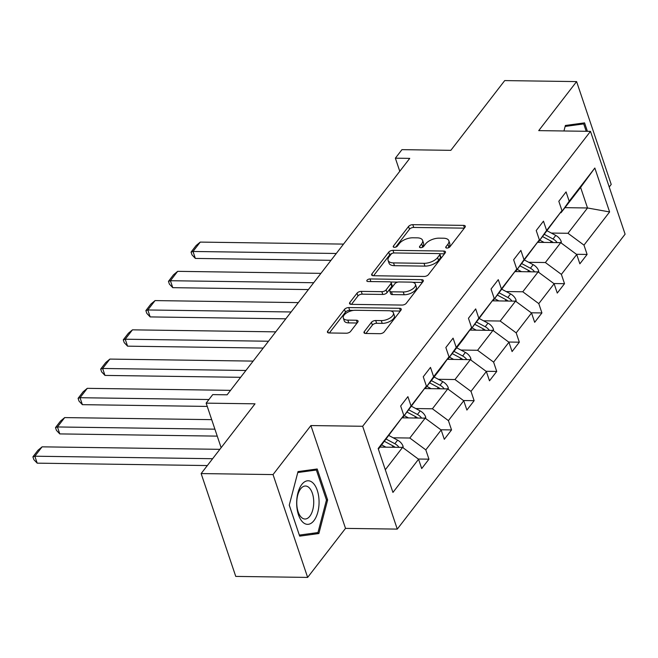 <?xml version="1.0" encoding="UTF-8"?>
<svg xmlns="http://www.w3.org/2000/svg" width="658" height="658" viewBox="0 0 658 658"><rect width="100%" height="100%" fill="white"/><g stroke="black" fill="none" stroke-linecap="round" stroke-linejoin="round"><path stroke-width="0.99" d="M446.922 248.074A2.303 1.119 -18.6 0 0 449.899 246.816L465 227.257A3.29 1.596 -18.6 0 0 465.296 226.171A3.29 1.596 -18.6 0 0 463.602 225.381L412.796 224.666A3.29 1.596 -18.6 0 0 408.552 226.467L393.443 246.026A2.303 1.119 -18.6 0 0 393.237 246.783A2.303 1.119 -18.6 0 0 394.43 247.342A2.303 1.119 -18.6 0 0 397.399 246.076L399.348 243.55A10.528 5.108 -18.6 0 1 412.936 237.785L417.164 237.842A10.528 5.108 -18.6 0 1 422.6 240.376A10.528 5.108 -18.6 0 1 421.646 243.863L419.697 246.388A2.303 1.119 -18.6 0 0 419.491 247.153A2.303 1.119 -18.6 0 0 420.676 247.704A2.303 1.119 -18.6 0 0 423.645 246.446L425.603 243.912A10.528 5.108 -18.6 0 1 439.182 238.155L443.418 238.212A10.528 5.108 -18.6 0 1 448.846 240.746A10.528 5.108 -18.6 0 1 447.901 244.225L445.943 246.758A2.303 1.119 -18.6 0 0 445.737 247.523A2.303 1.119 -18.6 0 0 446.922 248.074M609.226 187.004L611.216 184.429L576.605 81.592L504.719 80.589L450.837 150.337L401.956 149.646L395.368 158.183L399.776 171.286M307.64 577.411L345.516 528.382L310.905 425.553L273.037 474.582L307.64 577.411L235.753 576.408L201.142 473.571L255.024 403.823L206.143 403.14L221.137 447.695M273.037 474.582L201.142 473.571M364.285 331.607A3.29 1.596 -18.6 0 0 363.989 332.693A3.29 1.596 -18.6 0 0 365.684 333.483L379.937 333.688A3.29 1.596 -18.6 0 0 384.182 331.887L400.952 310.173A3.29 1.596 -18.6 0 0 401.257 309.079A3.29 1.596 -18.6 0 0 399.554 308.289L348.748 307.574A3.29 1.596 -18.6 0 0 344.504 309.375L327.733 331.097A3.29 1.596 -18.6 0 0 327.437 332.183A3.29 1.596 -18.6 0 0 329.132 332.973L346.347 333.211A3.29 1.596 -18.6 0 0 350.591 331.418L357.771 322.124A3.29 1.596 -18.6 0 0 358.067 321.03A3.29 1.596 -18.6 0 0 356.373 320.24L347.835 320.117A8.801 4.269 -18.6 0 1 343.295 318.003A8.801 4.269 -18.6 0 1 346.634 312.871A8.801 4.269 -18.6 0 1 355.435 310.272L388.886 310.74A8.801 4.269 -18.6 0 1 393.426 312.863A8.801 4.269 -18.6 0 1 390.087 317.995A8.801 4.269 -18.6 0 1 381.278 320.594L375.702 320.512A3.29 1.596 -18.6 0 0 371.457 322.313L364.285 331.607L364.877 333.384M206.143 403.14L212.731 394.611L227.109 394.808L409.745 158.381L395.368 158.183M310.905 425.553L362.665 426.277L590.489 131.353L625.1 234.182L397.276 529.106L362.665 426.277M576.605 81.592L538.729 130.621L590.489 131.353M424.147 276.45A3.29 1.596 -18.6 0 0 428.391 274.649L445.17 252.935A3.29 1.596 -18.6 0 0 445.466 251.841A3.29 1.596 -18.6 0 0 443.772 251.052L392.966 250.344A3.29 1.596 -18.6 0 0 388.722 252.146L371.943 273.86A3.29 1.596 -18.6 0 0 371.647 274.945A3.29 1.596 -18.6 0 0 373.341 275.735L424.147 276.45M423.061 281.55L406.29 303.264A3.29 1.596 -18.6 0 1 402.046 305.065L351.24 304.358A3.29 1.596 -18.6 0 1 349.538 303.568A3.29 1.596 -18.6 0 1 349.834 302.474L357.014 293.18A3.29 1.596 -18.6 0 1 361.258 291.379L381.862 291.667A3.29 1.596 -18.6 0 0 386.106 289.865L390.868 283.705A3.29 1.596 -18.6 0 0 391.165 282.611A3.29 1.596 -18.6 0 0 389.47 281.821L368.019 281.525A2.303 1.119 -18.6 0 1 366.835 280.966A2.303 1.119 -18.6 0 1 367.707 279.625A2.303 1.119 -18.6 0 1 370.01 278.943L421.663 279.675A3.29 1.596 -18.6 0 1 423.357 280.464A3.29 1.596 -18.6 0 1 423.061 281.55M418.282 459.029L428.95 459.177L421.704 468.554L418.57 459.243L392.933 492.431L378.161 448.517L403.79 415.33L378.383 449.184M411.036 405.961L426.392 386.082L402.885 417.46L411.036 405.961L407.902 396.651L400.664 406.019L403.79 415.33M426.392 386.082L423.259 376.771L430.496 367.403L433.63 376.713L448.986 356.833L445.853 347.523L453.091 338.146L456.224 347.457L471.58 327.585L468.447 318.275L475.685 308.898L478.818 318.209L494.174 298.337L491.041 289.026L498.279 279.65L501.412 288.961L516.769 269.089L513.635 259.778L520.873 250.402L524.007 259.713L539.363 239.841L536.229 230.53L543.467 221.154L546.601 230.464L561.957 210.593L558.823 201.282L566.061 191.906L569.195 201.216L594.832 168.029L609.612 211.942L583.975 245.13L587.109 254.44L579.862 263.817L576.729 254.506L561.381 274.378L564.515 283.688L557.268 293.065L554.135 283.754L538.787 303.626L541.921 312.937L534.674 322.313L531.541 313.002L516.193 332.874L519.327 342.185L512.08 351.561L508.947 342.25L493.599 362.122L496.732 371.433L489.486 380.809L486.352 371.499L471.005 391.37L474.138 400.681L466.892 410.057L463.758 400.747L448.411 420.618L451.544 429.929L444.298 439.305L441.164 429.995L425.816 449.875L428.95 459.177M402.022 417.83L425.158 418.151L409.811 438.031L393.163 437.792M409.811 438.031L425.816 449.875M425.158 418.151L441.164 429.995M402.293 417.452L402.885 417.46M424.624 388.582L447.753 388.903L432.405 408.783L415.757 408.544M432.405 408.783L448.411 420.618M447.753 388.903L463.758 400.747M448.986 356.833L440.835 368.34L425.479 388.212L433.63 376.713M424.887 388.204L425.479 388.212M447.218 359.334L470.347 359.655L454.999 379.534L438.351 379.296M454.999 379.534L471.005 391.37M470.347 359.655L486.352 371.499M471.58 327.585L463.429 339.092L448.073 358.964L456.224 347.457M447.481 358.955L448.073 358.964M469.812 330.086L492.941 330.406L477.593 350.278L460.945 350.048M477.593 350.278L493.599 362.122M492.941 330.406L508.947 342.25M494.174 298.337L470.667 329.716L478.818 318.209M470.075 329.707L470.667 329.716M492.406 300.838L515.535 301.158L500.187 321.03L483.54 320.8M500.187 321.03L516.193 332.874M515.535 301.158L531.541 313.002M516.769 269.089L493.261 300.467L501.412 288.961M492.669 300.459L493.261 300.467M515 271.581L538.129 271.91L522.781 291.782L506.134 291.552M522.781 291.782L538.787 303.626M538.129 271.91L554.135 283.754M539.363 239.841L515.856 271.219L524.007 259.713M515.263 271.211L515.856 271.219M537.594 242.333L560.723 242.662L545.375 262.534L528.728 262.303M545.375 262.534L561.381 274.378M560.723 242.662L576.729 254.506M561.957 210.593L538.45 241.971L546.601 230.464M537.857 241.963L538.45 241.971M564.959 207.657L587.52 207.977L567.969 233.286L551.322 233.055M567.969 233.286L583.975 245.13M609.612 211.942L587.52 207.977L580.603 187.407L561.044 212.723L569.195 201.216M345.516 528.382L397.276 529.106M560.452 212.715L561.044 212.723M385.3 469.754L402.564 447.399L380.003 447.086M580.603 187.407L594.832 168.029M402.564 447.399L418.57 459.243M576.441 254.292L587.109 254.44M553.847 283.54L564.515 283.688M531.253 312.789L541.921 312.937M508.659 342.037L519.327 342.185M486.065 371.285L496.732 371.433M463.471 400.533L474.138 400.681M440.876 429.781L451.544 429.929M587.413 131.312L584.575 122.873L565.386 125.481L563.947 130.983M327.626 499.948L317.205 468.981L298.016 471.589L289.257 505.171L299.678 536.138L318.867 533.531L327.626 499.948L326.426 499.932M448.156 247.885L448.838 247.005A10.528 5.108 -18.6 0 0 449.784 243.526L448.846 240.746M422.6 240.376L423.538 243.156A10.528 5.108 -18.6 0 1 422.584 246.643L421.91 247.515M464.309 228.153L413.734 227.446A3.29 1.596 -18.6 0 0 409.49 229.247L395.664 247.145M392.374 253.33A3.29 1.596 -18.6 0 0 389.651 254.917L373.571 275.743M444.479 253.832L439.503 253.758M439.651 254.901A2.303 1.119 -18.6 0 0 439.865 254.144A2.303 1.119 -18.6 0 0 438.672 253.585L394.076 252.96A2.303 1.119 -18.6 0 0 391.107 254.218L389.043 256.891A10.528 5.108 -18.6 0 0 388.097 260.379A10.528 5.108 -18.6 0 0 393.525 262.904L424.015 263.332A10.528 5.108 -18.6 0 0 437.595 257.574L439.651 254.901L440.589 257.681A2.303 1.119 -18.6 0 0 440.794 256.916L439.865 254.144M388.097 260.379L389.034 263.159A10.528 5.108 -18.6 0 0 394.463 265.684L393.525 262.904M440.589 257.681L438.524 260.354A10.528 5.108 -18.6 0 1 424.945 266.112L394.463 265.684M351.462 304.358L357.952 295.96L357.014 293.18M391.165 282.611L392.102 285.391A3.29 1.596 -18.6 0 1 391.806 286.485L387.044 292.646A3.29 1.596 -18.6 0 1 382.8 294.447L362.196 294.159A3.29 1.596 -18.6 0 0 357.952 295.96M390.498 282.002L397.794 282.101M412.64 282.315L422.37 282.446M403.247 291.971A8.801 4.269 -18.6 0 0 412.048 289.38A8.801 4.269 -18.6 0 0 415.395 284.24A8.801 4.269 -18.6 0 0 410.855 282.126L399.069 281.961A3.29 1.596 -18.6 0 0 394.825 283.762L390.062 289.923A3.29 1.596 -18.6 0 0 389.766 291.017A3.29 1.596 -18.6 0 0 391.461 291.807L403.247 291.971L404.185 294.751A8.801 4.269 -18.6 0 0 412.985 292.152A8.801 4.269 -18.6 0 0 416.325 287.02L415.395 284.24M389.766 291.017L390.696 293.797A3.29 1.596 -18.6 0 0 392.398 294.587L391.461 291.807M404.185 294.751L392.398 294.587M393.426 312.863L394.364 315.634A8.801 4.269 -18.6 0 1 391.017 320.775A8.801 4.269 -18.6 0 1 382.216 323.366L376.639 323.292A3.29 1.596 -18.6 0 0 372.395 325.093L365.906 333.491M343.295 318.003L344.224 320.783A8.801 4.269 -18.6 0 0 348.765 322.897L347.835 320.117M357.08 323.02L348.765 322.897M353.404 310.411L349.686 310.354A3.29 1.596 -18.6 0 0 345.442 312.155L329.354 332.973M400.261 311.07L390.671 310.93M311.579 533.424L318.867 533.531M561.315 243.098L561.225 241.486A8.883 6.284 -142.3 0 0 555.763 235.424L547.086 230.794M336.279 253.478L193.008 251.471L200.254 242.095L343.525 244.102M544.084 242.424L539.848 240.162M195.352 258.421L191.996 254.876L191.059 252.096L193.008 251.471L195.352 258.421L330.999 260.321M557.178 242.613A8.883 6.284 -142.3 0 0 553.008 238.986L544.339 234.355M542.595 236.6L551.272 241.231A8.883 6.284 37.7 0 1 553.255 242.555M191.059 252.096L196.125 245.533L200.254 242.095M538.721 272.346L538.631 270.742A8.883 6.284 -142.3 0 0 533.169 264.672L524.492 260.042M313.685 282.726L170.414 280.719L177.66 271.343L320.931 273.358M521.49 271.68L517.254 269.41M172.758 287.669L169.402 284.124L168.464 281.344L170.414 280.719L172.758 287.669L308.405 289.569M534.584 271.861A8.883 6.284 -142.3 0 0 530.414 268.234L521.745 263.603M520.001 265.848L528.678 270.487A8.883 6.284 37.7 0 1 530.661 271.803M168.464 281.344L173.531 274.781L177.66 271.343M516.127 301.594L516.036 299.99A8.883 6.284 -142.3 0 0 510.575 293.92L501.898 289.29M291.091 311.974L147.82 309.967L155.066 300.591L298.337 302.606M498.896 300.928L494.66 298.666M150.164 316.917L146.808 313.373L145.87 310.592L147.82 309.967L150.164 316.917L285.811 318.817M511.99 301.109A8.883 6.284 -142.3 0 0 507.82 297.482L499.151 292.851M497.407 295.097L506.084 299.735A8.883 6.284 37.7 0 1 508.066 301.051M145.87 310.592L150.937 304.029L155.066 300.591M565.132 126.435L583.728 123.91L586.212 131.287M577.584 123.819L583.728 123.91M319.056 501.034A21.796 11.202 90.8 0 0 307.311 480.817A21.796 11.202 90.8 0 0 296.676 504.077A21.796 11.202 90.8 0 0 308.421 524.294A21.796 11.202 90.8 0 0 319.056 501.034M313.718 501.363A16.499 8.48 90.8 0 0 305.476 486.015A16.499 8.48 90.8 0 0 296.774 503.666A16.499 8.48 90.8 0 0 305.016 519.014A16.499 8.48 90.8 0 0 313.718 501.363M299.324 535.086L289.273 505.081M297.77 472.543L316.358 470.018L326.458 500.022L317.962 532.561L299.374 535.086M310.222 469.935L316.358 470.018M493.533 330.842L493.442 329.239A8.883 6.284 -142.3 0 0 487.981 323.168L479.304 318.538M268.497 341.231L125.226 339.215L132.472 329.839L275.743 331.854M476.302 330.176L472.066 327.914M127.57 346.166L124.214 342.621L123.276 339.841L125.226 339.215L127.57 346.166L263.216 348.066M489.396 330.357A8.883 6.284 -142.3 0 0 485.226 326.73L476.556 322.099M474.813 324.345L483.49 328.984A8.883 6.284 37.7 0 1 485.472 330.3M123.276 339.841L128.343 333.277L132.472 329.839M470.939 360.099L470.848 358.487A8.883 6.284 -142.3 0 0 465.387 352.417L456.71 347.786M245.903 370.479L102.632 368.464L109.878 359.087L253.149 361.102M453.707 359.424L449.472 357.162M104.967 375.414L101.62 371.869L100.682 369.089L102.632 368.464L104.967 375.414L240.622 377.314M466.802 359.605A8.883 6.284 -142.3 0 0 462.632 355.978L453.962 351.347M452.219 353.601L460.896 358.232A8.883 6.284 37.7 0 1 462.878 359.548M100.682 369.089L105.749 362.525L109.878 359.087M448.345 389.347L448.254 387.735A8.883 6.284 -142.3 0 0 442.793 381.665L434.115 377.034M208.931 399.521L80.037 397.712L87.284 388.335L230.555 390.35M431.113 388.672L426.877 386.411M82.373 404.662L79.026 401.117L78.088 398.337L80.037 397.712L82.373 404.662L207.245 406.414M444.208 388.853A8.883 6.284 -142.3 0 0 440.038 385.226L431.368 380.595M429.625 382.849L438.302 387.48A8.883 6.284 37.7 0 1 440.284 388.804M78.088 398.337L83.155 391.773L87.284 388.335M425.751 418.595L425.66 416.983A8.883 6.284 -142.3 0 0 420.199 410.913L411.521 406.282M214.903 429.172L57.443 426.96L64.69 417.591L211.695 419.648M408.519 417.92L404.283 415.659M59.779 433.91L56.432 430.365L55.494 427.585L57.443 426.96L59.779 433.91L217.239 436.122M421.614 418.101A8.883 6.284 -142.3 0 0 417.443 414.474L408.774 409.844M407.031 412.097L415.708 416.728A8.883 6.284 37.7 0 1 417.69 418.052M55.494 427.585L60.561 421.03L64.69 417.591M403.157 447.843L403.066 446.231A8.883 6.284 -142.3 0 0 397.605 440.161L388.927 435.53M212.624 458.708L34.849 456.208L42.096 446.84L219.871 449.332M385.925 447.169L381.689 444.907M37.185 463.158L33.838 459.613L32.9 456.841L34.849 456.208L37.185 463.158L207.344 465.551M399.019 447.35A8.883 6.284 -142.3 0 0 394.849 443.731L386.18 439.092M384.436 441.345L393.114 445.976A8.883 6.284 37.7 0 1 395.096 447.3M32.9 456.841L37.967 450.278L42.096 446.84M448.838 247.005L447.901 244.225M420.117 247.638L419.697 246.388M422.584 246.643L421.646 243.863M393.862 247.268L393.443 246.026M409.49 229.247L408.552 226.467M413.734 227.446L412.796 224.666M464.466 227.956L463.602 225.381M446.363 248L445.943 246.758M372.543 275.636L371.943 273.86M389.651 254.917L388.722 252.146M393.846 252.968L392.966 250.344M444.635 253.626L443.772 251.052M424.945 266.112L424.015 263.332M438.524 260.354L437.595 257.574M350.434 304.251L349.834 302.474M362.196 294.159L361.258 291.379M382.8 294.447L381.862 291.667M387.044 292.646L386.106 289.865M391.806 286.485L390.868 283.705M370.89 281.566L370.01 278.943M422.526 282.241L421.663 279.675M372.395 325.093L371.457 322.313M376.639 323.292L375.702 320.512M382.216 323.366L381.278 320.594M357.236 322.815L356.373 320.24M328.326 332.874L327.733 331.097M345.442 312.155L344.504 309.375M349.686 310.354L348.748 307.574M400.418 310.864L399.554 308.289M560.476 242.654L561.241 241.675M553.008 238.986L555.763 235.424M550.285 242.514L551.272 241.231M537.882 271.91L538.647 270.923M530.414 268.234L533.169 264.672M527.691 271.762L528.678 270.487M515.288 301.158L516.053 300.171M507.82 297.482L510.575 293.92M505.097 301.01L506.084 299.735M492.694 330.406L493.459 329.419M485.226 326.73L487.981 323.168M482.503 330.258L483.49 328.984M470.1 359.655L470.865 358.668M462.632 355.978L465.387 352.417M459.909 359.507L460.896 358.232M447.506 388.903L448.262 387.924M440.038 385.226L442.793 381.665M437.315 388.755L438.302 387.48M424.912 418.151L425.668 417.172M417.443 414.474L420.199 410.913M414.721 418.011L415.708 416.728M402.318 447.399L403.074 446.42M394.849 443.731L397.605 440.161M392.127 447.259L393.114 445.976"/></g></svg>
